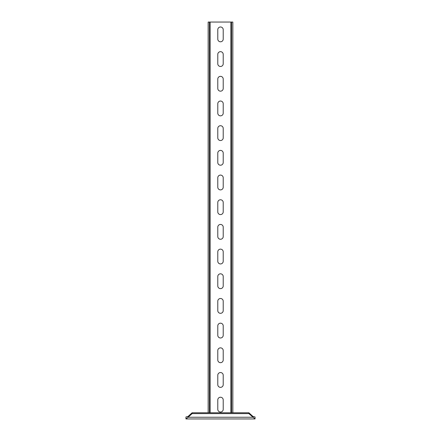<?xml version="1.0" encoding="UTF-8"?>
<svg xmlns="http://www.w3.org/2000/svg" width="441" height="441" viewBox="0 0 441 441"><rect width="100%" height="100%" fill="white"/><g stroke="black" fill="none" stroke-linecap="round" stroke-linejoin="round"><path stroke-width="0.66" d="M188.109 416.403L188.109 417.241L185.942 418.95L185.942 416.977L188.109 416.403L192.116 412.776L192.116 413.614L248.884 413.614L255.058 418.95L255.058 416.977L252.891 416.403L248.884 412.776L248.884 413.614M252.891 416.403L252.891 417.241L188.109 417.241L192.116 413.614M192.116 412.776L248.884 412.776M185.942 418.95L255.058 418.95M232.842 412.776L232.842 22.05L231.608 22.05L231.608 412.776M209.392 412.776L209.392 22.05L231.608 22.05M217.782 409.325L217.782 399.943A2.718 2.718 0 0 1 220.5 397.231A2.718 2.718 0 0 1 223.218 399.943L223.218 409.325A2.718 2.718 0 0 1 220.5 412.037A2.718 2.718 0 0 1 217.782 409.325M217.782 375.263A2.718 2.718 0 0 1 220.5 372.546A2.718 2.718 0 0 1 223.218 375.263L223.218 384.64A2.718 2.718 0 0 1 220.5 387.358A2.718 2.718 0 0 1 217.782 384.64L217.782 375.263M217.782 350.578A2.718 2.718 0 0 1 220.5 347.861A2.718 2.718 0 0 1 223.218 350.578L223.218 359.961A2.718 2.718 0 0 1 220.5 362.673A2.718 2.718 0 0 1 217.782 359.961L217.782 350.578M217.782 325.893A2.718 2.718 0 0 1 220.5 323.181A2.718 2.718 0 0 1 223.218 325.893L223.218 335.276A2.718 2.718 0 0 1 220.5 337.988A2.718 2.718 0 0 1 217.782 335.276L217.782 325.893M217.782 301.214A2.718 2.718 0 0 1 220.5 298.496A2.718 2.718 0 0 1 223.218 301.214L223.218 310.591A2.718 2.718 0 0 1 220.5 313.308A2.718 2.718 0 0 1 217.782 310.591L217.782 301.214M217.782 276.529A2.718 2.718 0 0 1 220.5 273.817A2.718 2.718 0 0 1 223.218 276.529L223.218 285.911A2.718 2.718 0 0 1 220.5 288.623A2.718 2.718 0 0 1 217.782 285.911L217.782 276.529M217.782 251.85A2.718 2.718 0 0 1 220.5 249.132A2.718 2.718 0 0 1 223.218 251.85L223.218 261.226A2.718 2.718 0 0 1 220.5 263.944A2.718 2.718 0 0 1 217.782 261.226L217.782 251.85M217.782 227.165A2.718 2.718 0 0 1 220.5 224.447A2.718 2.718 0 0 1 223.218 227.165L223.218 236.541A2.718 2.718 0 0 1 220.5 239.259A2.718 2.718 0 0 1 217.782 236.541L217.782 227.165M217.782 202.48A2.718 2.718 0 0 1 220.5 199.767A2.718 2.718 0 0 1 223.218 202.48L223.218 211.862A2.718 2.718 0 0 1 220.5 214.574A2.718 2.718 0 0 1 217.782 211.862L217.782 202.48M217.782 177.8A2.718 2.718 0 0 1 220.5 175.083A2.718 2.718 0 0 1 223.218 177.8L223.218 187.177A2.718 2.718 0 0 1 220.5 189.895A2.718 2.718 0 0 1 217.782 187.177L217.782 177.8M217.782 153.115A2.718 2.718 0 0 1 220.5 150.403A2.718 2.718 0 0 1 223.218 153.115L223.218 162.497A2.718 2.718 0 0 1 220.5 165.21A2.718 2.718 0 0 1 217.782 162.497L217.782 153.115M217.782 128.436A2.718 2.718 0 0 1 220.5 125.718A2.718 2.718 0 0 1 223.218 128.436L223.218 137.812A2.718 2.718 0 0 1 220.5 140.53A2.718 2.718 0 0 1 217.782 137.812L217.782 128.436M217.782 103.751A2.718 2.718 0 0 1 220.5 101.033A2.718 2.718 0 0 1 223.218 103.751L223.218 113.128A2.718 2.718 0 0 1 220.5 115.845A2.718 2.718 0 0 1 217.782 113.128L217.782 103.751M217.782 79.066A2.718 2.718 0 0 1 220.5 76.354A2.718 2.718 0 0 1 223.218 79.066L223.218 88.448A2.718 2.718 0 0 1 220.5 91.16A2.718 2.718 0 0 1 217.782 88.448L217.782 79.066M217.782 54.386A2.718 2.718 0 0 1 220.5 51.669A2.718 2.718 0 0 1 223.218 54.386L223.218 63.763A2.718 2.718 0 0 1 220.5 66.481A2.718 2.718 0 0 1 217.782 63.763L217.782 54.386M217.782 29.701A2.718 2.718 0 0 1 220.5 26.989A2.718 2.718 0 0 1 223.218 29.701L223.218 39.084A2.718 2.718 0 0 1 220.5 41.796A2.718 2.718 0 0 1 217.782 39.084L217.782 29.701M208.158 412.776L208.158 22.05L209.392 22.05M230.869 412.776L230.869 22.05M210.131 412.776L210.131 22.05"/></g></svg>
